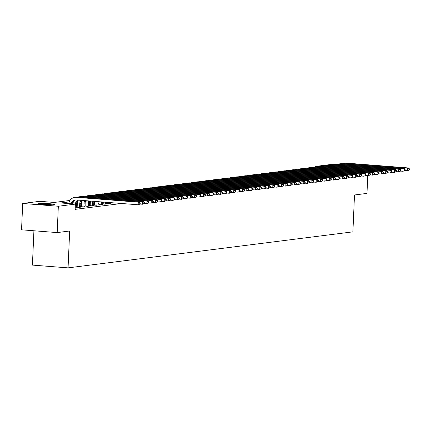 <?xml version="1.0" encoding="UTF-8"?>
<svg xmlns="http://www.w3.org/2000/svg" width="431" height="431" viewBox="0 0 431 431"><rect width="100%" height="100%" fill="white"/><g stroke="black" fill="none" stroke-linecap="round" stroke-linejoin="round"><path stroke-width="0.65" d="M53.676 204.73A8.248 0.63 -177.5 0 1 44.415 204.687A8.248 0.63 -177.5 0 1 37.923 203.788A8.248 0.63 -177.5 0 1 38.65 203.561A8.248 0.63 -177.5 0 1 47.906 203.604A8.248 0.63 -177.5 0 1 54.403 204.504A8.248 0.63 -177.5 0 1 53.676 204.73M33.92 230.774L32.422 265.097L68.06 267.872L352.892 231.846L354.497 194.979L366.98 193.4L367.756 175.638M68.06 267.872L69.671 231.005L57.188 232.584L21.55 229.809L22.698 203.47L39.744 201.315L54.187 202.441L69.978 200.447M315.433 166.953L315.454 166.441L332.495 164.286L334.892 164.475M111.893 202.791L114.571 202.947M107.551 203.34L109.199 203.626L111.047 203.238M103.208 203.89L104.857 204.175L106.705 203.788M98.866 204.439L100.515 204.725L102.362 204.337M94.524 204.989L96.172 205.275L98.026 204.887M90.181 205.539L91.83 205.824L93.683 205.436M85.839 206.088L87.488 206.374L89.341 205.986M81.497 206.638L83.145 206.923L84.999 206.535M77.154 207.187L78.803 207.473L80.656 207.085M77.715 200.076A5.285 4.811 82.8 0 0 75.382 204.289L75.22 207.925L76.314 207.634M69.208 201.918L60.933 202.969L75.377 204.095L75.15 209.358L121.553 203.491M107.109 202.365L106.769 202.408M103.251 202.85L102.427 202.958M98.909 203.4L98.085 203.507M94.567 203.949L93.742 204.057M90.224 204.499L89.4 204.606M85.882 205.048L85.058 205.156M81.54 205.598L80.716 205.706M77.203 206.147L76.373 206.25M57.188 232.584L58.336 206.25L22.698 203.47M75.377 204.095L58.336 206.25M317.776 166.625L315.454 166.441M71.185 203.766A5.285 4.811 82.8 0 1 75.188 199.968A5.285 4.811 82.8 0 1 76.082 199.946L138.157 204.784L138.276 202.15L76.201 197.312A7.93 7.219 -97.2 0 0 74.859 197.344A7.93 7.219 -97.2 0 0 68.744 203.577M72.225 203.847A5.285 4.811 82.8 0 1 75.737 199.936M140.204 203.998L138.157 204.784L140.204 203.998L140.253 202.942L139.816 202.996L139.773 204.052M139.816 202.996L138.276 202.15L139.358 202.015L77.284 197.177A7.93 7.219 -97.2 0 0 75.942 197.209L74.859 197.344M139.358 202.015L140.253 202.942M52.232 204.838A8.194 0.625 2.5 0 0 40.056 204.305M40.81 204.396A7.138 0.544 -177.5 0 1 51.472 204.86M76.309 207.785L76.465 204.154A5.285 4.811 82.8 0 1 78.512 200.135M144.547 203.448L144.595 202.392L144.159 202.446L144.11 203.502L144.547 203.448L142.499 204.235L142.618 201.6L80.543 196.762A7.93 7.219 -97.2 0 0 79.202 196.795A7.93 7.219 -97.2 0 0 77.612 197.204M140.123 204.052L142.499 204.235L144.11 203.502M144.159 202.446L142.618 201.6L143.701 201.466L81.626 196.628A7.93 7.219 -97.2 0 0 80.285 196.66L79.202 196.795M73.647 201.137A7.93 7.219 -97.2 0 0 72.984 203.906M143.701 201.466L144.595 202.392M80.651 207.236L80.807 203.604A5.285 4.811 82.8 0 1 81.998 200.41M79.563 207.376L79.724 203.739A5.285 4.811 82.8 0 1 81.087 200.34M77.989 200.587A7.93 7.219 -97.2 0 0 77.316 203.551L77.149 207.343M148.889 202.899L148.932 201.843L148.501 201.902L148.453 202.953L148.889 202.899L146.842 203.685L146.955 201.051L84.88 196.213A7.93 7.219 -97.2 0 0 83.544 196.245A7.93 7.219 -97.2 0 0 81.955 196.655M144.466 203.502L146.842 203.685L148.453 202.953M148.501 201.902L146.955 201.051L148.043 200.916L85.968 196.078A7.93 7.219 -97.2 0 0 84.627 196.11L83.544 196.245M148.043 200.916L148.932 201.843M84.988 206.686L85.149 203.055A5.285 4.811 82.8 0 1 85.78 200.701M83.905 206.826L84.061 203.19A5.285 4.811 82.8 0 1 84.81 200.625M82.176 200.42A7.93 7.219 -97.2 0 0 81.658 203.001L81.491 206.794M153.231 202.349L153.274 201.293L152.843 201.352L152.795 202.403L153.231 202.349L151.184 203.136L151.297 200.501L89.222 195.669A7.93 7.219 -97.2 0 0 87.886 195.696A7.93 7.219 -97.2 0 0 86.297 196.105M148.808 202.953L151.184 203.136L152.795 202.403M152.843 201.352L151.297 200.501L152.385 200.367L90.311 195.529A7.93 7.219 -97.2 0 0 88.969 195.561L87.886 195.696M152.385 200.367L153.274 201.293M89.33 206.137L89.492 202.505A5.285 4.811 82.8 0 1 89.756 201.013M88.247 206.277L88.403 202.64A5.285 4.811 82.8 0 1 88.748 200.932M86.248 200.738A7.93 7.219 -97.2 0 0 85.995 202.457L85.834 206.244M157.574 201.8L157.617 200.744L157.186 200.803L157.137 201.853L157.574 201.8L155.526 202.586L155.639 199.957L93.565 195.119A7.93 7.219 -97.2 0 0 92.229 195.151A7.93 7.219 -97.2 0 0 90.639 195.555M153.15 202.403L155.526 202.586L157.137 201.853M157.186 200.803L155.639 199.957L156.728 199.817L94.653 194.979A7.93 7.219 -97.2 0 0 93.311 195.011L92.229 195.151M156.728 199.817L157.617 200.744M93.672 205.592L93.834 201.956A5.285 4.811 82.8 0 1 93.893 201.336M92.59 205.727L92.746 202.091A5.285 4.811 82.8 0 1 92.848 201.255M90.418 201.067A7.93 7.219 -97.2 0 0 90.338 201.907L90.176 205.695M161.916 201.25L161.959 200.194L161.528 200.253L161.48 201.304L161.916 201.25L159.869 202.037L159.982 199.408L97.907 194.57A7.93 7.219 -97.2 0 0 96.566 194.602A7.93 7.219 -97.2 0 0 94.982 195.006M157.493 201.853L159.869 202.037L161.48 201.304M161.528 200.253L159.982 199.408L161.07 199.267L98.995 194.429A7.93 7.219 -97.2 0 0 97.654 194.462L96.566 194.602M161.07 199.267L161.959 200.194M98.015 205.043L98.166 201.67M96.932 205.178L97.088 201.584M94.68 201.396L94.518 205.145M166.258 200.701L166.301 199.65L165.87 199.704L165.822 200.754L166.258 200.701L164.211 201.487L164.324 198.858L102.249 194.02A7.93 7.219 -97.2 0 0 100.908 194.052A7.93 7.219 -97.2 0 0 99.324 194.456M161.835 201.304L164.211 201.487L165.822 200.754M165.87 199.704L164.324 198.858L165.412 198.718L103.338 193.88A7.93 7.219 -97.2 0 0 101.996 193.912L100.908 194.052M165.412 198.718L166.301 199.65M102.357 204.493L102.465 202.004M101.274 204.628L101.393 201.918M98.985 201.73L98.861 204.596M170.601 200.151L170.644 199.1L170.213 199.154L170.164 200.205L170.601 200.151L168.553 200.943L168.666 198.308L106.592 193.471A7.93 7.219 -97.2 0 0 105.25 193.503A7.93 7.219 -97.2 0 0 103.666 193.907M166.177 200.754L168.553 200.943L170.164 200.205M170.213 199.154L168.666 198.308L169.755 198.168L107.68 193.33A7.93 7.219 -97.2 0 0 106.338 193.363L105.25 193.503M169.755 198.168L170.644 199.1M106.699 203.944L106.769 202.338M105.617 204.078L105.692 202.252M103.284 202.069L103.198 204.046M174.943 199.601L174.986 198.551L174.55 198.605L174.507 199.655L174.943 199.601L172.896 200.393L173.009 197.759L110.934 192.921A7.93 7.219 -97.2 0 0 109.593 192.953A7.93 7.219 -97.2 0 0 108.009 193.357M170.52 200.205L172.896 200.393L174.507 199.655M174.55 198.605L173.009 197.759L174.092 197.619L112.017 192.781A7.93 7.219 -97.2 0 0 110.681 192.813L109.593 192.953M174.092 197.619L174.986 198.551M111.042 203.394L111.074 202.672M109.959 203.529L109.997 202.592M107.588 202.403L107.54 203.497M179.28 199.052L179.328 198.001L178.892 198.055L178.849 199.106L179.28 199.052L177.238 199.844L177.351 197.209L115.276 192.371A7.93 7.219 -97.2 0 0 113.935 192.404A7.93 7.219 -97.2 0 0 112.351 192.808M174.862 199.655L177.238 199.844L178.849 199.106M178.892 198.055L177.351 197.209L178.434 197.069L116.359 192.231A7.93 7.219 -97.2 0 0 115.023 192.264L113.935 192.404M178.434 197.069L179.328 198.001M183.622 198.502L183.671 197.452L183.234 197.506L183.191 198.562L183.622 198.502L181.58 199.294L181.693 196.66L119.619 191.822A7.93 7.219 -97.2 0 0 118.277 191.854A7.93 7.219 -97.2 0 0 116.693 192.258M179.204 199.106L181.58 199.294L183.191 198.562M183.234 197.506L181.693 196.66L182.776 196.52L120.702 191.682A7.93 7.219 -97.2 0 0 119.365 191.714L118.277 191.854M182.776 196.52L183.671 197.452M187.964 197.953L188.013 196.902L187.577 196.956L187.533 198.012L187.964 197.953L185.917 198.745L186.036 196.11L123.961 191.272A7.93 7.219 -97.2 0 0 122.619 191.305A7.93 7.219 -97.2 0 0 121.036 191.709M183.541 198.556L185.917 198.745L187.533 198.012M187.577 196.956L186.036 196.11L187.119 195.97L125.044 191.138A7.93 7.219 -97.2 0 0 123.702 191.165L122.619 191.305M187.119 195.97L188.013 196.902M192.307 197.403L192.355 196.353L191.919 196.407L191.876 197.463L192.307 197.403L190.26 198.195L190.378 195.561L128.303 190.723A7.93 7.219 -97.2 0 0 126.962 190.755A7.93 7.219 -97.2 0 0 125.373 191.159M187.884 198.007L190.26 198.195L191.876 197.463M191.919 196.407L190.378 195.561L191.461 195.426L129.386 190.588A7.93 7.219 -97.2 0 0 128.045 190.621L126.962 190.755M191.461 195.426L192.355 196.353M196.649 196.859L196.698 195.803L196.261 195.857L196.218 196.913L196.649 196.859L194.602 197.646L194.72 195.011L132.646 190.173A7.93 7.219 -97.2 0 0 131.304 190.206A7.93 7.219 -97.2 0 0 129.715 190.61M192.226 197.463L194.602 197.646L196.218 196.913M196.261 195.857L194.72 195.011L195.803 194.877L133.729 190.039A7.93 7.219 -97.2 0 0 132.387 190.071L131.304 190.206M195.803 194.877L196.698 195.803M200.991 196.31L201.04 195.254L200.604 195.308L200.555 196.364L200.991 196.31L198.944 197.096L199.063 194.462L136.988 189.624A7.93 7.219 -97.2 0 0 135.646 189.656A7.93 7.219 -97.2 0 0 134.057 190.06M196.568 196.913L198.944 197.096L200.555 196.364M200.604 195.308L199.063 194.462L200.146 194.327L138.071 189.489A7.93 7.219 -97.2 0 0 136.729 189.521L135.646 189.656M200.146 194.327L201.04 195.254M205.334 195.76L205.382 194.704L204.946 194.758L204.897 195.814L205.334 195.76L203.287 196.547L203.4 193.912L141.325 189.074A7.93 7.219 -97.2 0 0 139.989 189.107A7.93 7.219 -97.2 0 0 138.399 189.511M200.911 196.364L203.287 196.547L204.897 195.814M204.946 194.758L203.4 193.912L204.488 193.778L142.413 188.94A7.93 7.219 -97.2 0 0 141.072 188.972L139.989 189.107M204.488 193.778L205.382 194.704M209.676 195.211L209.719 194.155L209.288 194.209L209.24 195.265L209.676 195.211L207.629 195.997L207.742 193.363L145.667 188.525A7.93 7.219 -97.2 0 0 144.331 188.557A7.93 7.219 -97.2 0 0 142.742 188.967M205.253 195.814L207.629 195.997L209.24 195.265M209.288 194.209L207.742 193.363L208.83 193.228L146.755 188.39A7.93 7.219 -97.2 0 0 145.414 188.422L144.331 188.557M208.83 193.228L209.719 194.155M214.018 194.661L214.062 193.605L213.631 193.659L213.582 194.715L214.018 194.661L211.971 195.448L212.084 192.813L150.01 187.975A7.93 7.219 -97.2 0 0 148.673 188.008A7.93 7.219 -97.2 0 0 147.084 188.417M209.595 195.265L211.971 195.448L213.582 194.715M213.631 193.659L212.084 192.813L213.173 192.679L151.098 187.841A7.93 7.219 -97.2 0 0 149.756 187.873L148.673 188.008M213.173 192.679L214.062 193.605M218.361 194.112L218.404 193.056L217.973 193.11L217.924 194.165L218.361 194.112L216.314 194.898L216.427 192.264L154.352 187.426A7.93 7.219 -97.2 0 0 153.01 187.458A7.93 7.219 -97.2 0 0 151.426 187.868M213.938 194.715L216.314 194.898L217.924 194.165M217.973 193.11L216.427 192.264L217.515 192.129L155.44 187.291A7.93 7.219 -97.2 0 0 154.099 187.323L153.01 187.458M217.515 192.129L218.404 193.056M222.703 193.562L222.746 192.506L222.315 192.565L222.267 193.616L222.703 193.562L220.656 194.349L220.769 191.714L158.694 186.882A7.93 7.219 -97.2 0 0 157.353 186.909A7.93 7.219 -97.2 0 0 155.769 187.318M218.28 194.165L220.656 194.349L222.267 193.616M222.315 192.565L220.769 191.714L221.857 191.579L159.782 186.742A7.93 7.219 -97.2 0 0 158.441 186.774L157.353 186.909M221.857 191.579L222.746 192.506M227.045 193.013L227.089 191.957L226.658 192.016L226.609 193.066L227.045 193.013L224.998 193.799L225.111 191.165L163.037 186.332A7.93 7.219 -97.2 0 0 161.695 186.359A7.93 7.219 -97.2 0 0 160.111 186.768M222.622 193.616L224.998 193.799L226.609 193.066M226.658 192.016L225.111 191.165L226.2 191.03L164.125 186.192A7.93 7.219 -97.2 0 0 162.783 186.224L161.695 186.359M226.2 191.03L227.089 191.957M231.388 192.463L231.431 191.407L230.994 191.466L230.951 192.517L231.388 192.463L229.34 193.25L229.454 190.621L167.379 185.783A7.93 7.219 -97.2 0 0 166.037 185.815A7.93 7.219 -97.2 0 0 164.453 186.219M226.965 193.066L229.34 193.25L230.951 192.517M230.994 191.466L229.454 190.621L230.542 190.48L168.462 185.642A7.93 7.219 -97.2 0 0 167.126 185.675L166.037 185.815M230.542 190.48L231.431 191.407M235.725 191.914L235.773 190.863L235.337 190.917L235.294 191.967L235.725 191.914L233.683 192.7L233.796 190.071L171.721 185.233A7.93 7.219 -97.2 0 0 170.38 185.265A7.93 7.219 -97.2 0 0 168.796 185.669M231.307 192.517L233.683 192.7L235.294 191.967M235.337 190.917L233.796 190.071L234.879 189.931L172.804 185.093A7.93 7.219 -97.2 0 0 171.468 185.125L170.38 185.265M234.879 189.931L235.773 190.863M240.067 191.364L240.115 190.313L239.679 190.367L239.636 191.418L240.067 191.364L238.025 192.151L238.138 189.521L176.063 184.683A7.93 7.219 -97.2 0 0 174.722 184.716A7.93 7.219 -97.2 0 0 173.138 185.12M235.649 191.967L238.025 192.151L239.636 191.418M239.679 190.367L238.138 189.521L239.221 189.381L177.146 184.543A7.93 7.219 -97.2 0 0 175.81 184.576L174.722 184.716M239.221 189.381L240.115 190.313M244.409 190.814L244.458 189.764L244.021 189.818L243.978 190.868L244.409 190.814L242.362 191.606L242.481 188.972L180.406 184.134A7.93 7.219 -97.2 0 0 179.064 184.166A7.93 7.219 -97.2 0 0 177.48 184.57M239.992 191.418L242.362 191.606L243.978 190.868M244.021 189.818L242.481 188.972L243.563 188.832L181.489 183.994A7.93 7.219 -97.2 0 0 180.153 184.026L179.064 184.166M243.563 188.832L244.458 189.764M248.752 190.265L248.8 189.214L248.364 189.268L248.321 190.319L248.752 190.265L246.704 191.057L246.823 188.422L184.748 183.584A7.93 7.219 -97.2 0 0 183.407 183.617A7.93 7.219 -97.2 0 0 181.823 184.021M244.329 190.868L246.704 191.057L248.321 190.319M248.364 189.268L246.823 188.422L247.906 188.282L185.831 183.444A7.93 7.219 -97.2 0 0 184.49 183.477L183.407 183.617M247.906 188.282L248.8 189.214M253.094 189.715L253.142 188.665L252.706 188.719L252.663 189.769L253.094 189.715L251.047 190.507L251.165 187.873L189.09 183.035A7.93 7.219 -97.2 0 0 187.749 183.067A7.93 7.219 -97.2 0 0 186.16 183.471M248.671 190.319L251.047 190.507L252.663 189.769M252.706 188.719L251.165 187.873L252.248 187.733L190.173 182.895A7.93 7.219 -97.2 0 0 188.832 182.927L187.749 183.067M252.248 187.733L253.142 188.665M257.436 189.166L257.485 188.115L257.048 188.169L257 189.225L257.436 189.166L255.389 189.958L255.508 187.323L193.433 182.485A7.93 7.219 -97.2 0 0 192.091 182.518A7.93 7.219 -97.2 0 0 190.502 182.922M253.013 189.769L255.389 189.958L257 189.225M257.048 188.169L255.508 187.323L256.59 187.183L194.516 182.351A7.93 7.219 -97.2 0 0 193.174 182.378L192.091 182.518M256.59 187.183L257.485 188.115M261.779 188.616L261.827 187.566L261.391 187.62L261.342 188.676L261.779 188.616L259.731 189.408L259.85 186.774L197.77 181.936A7.93 7.219 -97.2 0 0 196.434 181.968A7.93 7.219 -97.2 0 0 194.844 182.372M257.355 189.22L259.731 189.408L261.342 188.676M261.391 187.62L259.85 186.774L260.933 186.634L198.858 181.801A7.93 7.219 -97.2 0 0 197.517 181.828L196.434 181.968M260.933 186.634L261.827 187.566M266.121 188.067L266.164 187.016L265.733 187.07L265.685 188.126L266.121 188.067L264.074 188.859L264.187 186.224L202.112 181.386A7.93 7.219 -97.2 0 0 200.776 181.419A7.93 7.219 -97.2 0 0 199.187 181.823M261.698 188.67L264.074 188.859L265.685 188.126M265.733 187.07L264.187 186.224L265.275 186.09L203.2 181.252A7.93 7.219 -97.2 0 0 201.859 181.284L200.776 181.419M265.275 186.09L266.164 187.016M270.463 187.523L270.506 186.467L270.075 186.521L270.027 187.577L270.463 187.523L268.416 188.309L268.529 185.675L206.454 180.837A7.93 7.219 -97.2 0 0 205.118 180.869A7.93 7.219 -97.2 0 0 203.529 181.273M266.04 188.126L268.416 188.309L270.027 187.577M270.075 186.521L268.529 185.675L269.617 185.54L207.543 180.702A7.93 7.219 -97.2 0 0 206.201 180.734L205.118 180.869M269.617 185.54L270.506 186.467M274.806 186.973L274.849 185.917L274.418 185.971L274.369 187.027L274.806 186.973L272.758 187.76L272.871 185.125L210.797 180.287A7.93 7.219 -97.2 0 0 209.461 180.32A7.93 7.219 -97.2 0 0 207.871 180.724M270.382 187.577L272.758 187.76L274.369 187.027M274.418 185.971L272.871 185.125L273.96 184.991L211.885 180.153A7.93 7.219 -97.2 0 0 210.543 180.185L209.461 180.32M273.96 184.991L274.849 185.917M279.148 186.424L279.191 185.368L278.76 185.422L278.712 186.478L279.148 186.424L277.101 187.21L277.214 184.576L215.139 179.738A7.93 7.219 -97.2 0 0 213.798 179.77A7.93 7.219 -97.2 0 0 212.214 180.18M274.725 187.027L277.101 187.21L278.712 186.478M278.76 185.422L277.214 184.576L278.302 184.441L216.227 179.603A7.93 7.219 -97.2 0 0 214.886 179.635L213.798 179.77M278.302 184.441L279.191 185.368M283.49 185.874L283.533 184.818L283.102 184.872L283.054 185.928L283.49 185.874L281.443 186.661L281.556 184.026L219.481 179.188A7.93 7.219 -97.2 0 0 218.14 179.221A7.93 7.219 -97.2 0 0 216.556 179.63M279.067 186.478L281.443 186.661L283.054 185.928M283.102 184.872L281.556 184.026L282.644 183.892L220.57 179.054A7.93 7.219 -97.2 0 0 219.228 179.086L218.14 179.221M282.644 183.892L283.533 184.818M287.833 185.325L287.876 184.269L287.445 184.323L287.396 185.378L287.833 185.325L285.785 186.111L285.898 183.477L223.824 178.639A7.93 7.219 -97.2 0 0 222.482 178.671A7.93 7.219 -97.2 0 0 220.898 179.08M283.409 185.928L285.785 186.111L287.396 185.378M287.445 184.323L285.898 183.477L286.987 183.342L224.912 178.504A7.93 7.219 -97.2 0 0 223.57 178.536L222.482 178.671M286.987 183.342L287.876 184.269M292.17 184.775L292.218 183.719L291.782 183.778L291.739 184.829L292.17 184.775L290.128 185.562L290.241 182.927L228.166 178.089A7.93 7.219 -97.2 0 0 226.825 178.122A7.93 7.219 -97.2 0 0 225.241 178.531M287.752 185.378L290.128 185.562L291.739 184.829M291.782 183.778L290.241 182.927L291.324 182.792L229.249 177.955A7.93 7.219 -97.2 0 0 227.913 177.987L226.825 178.122M291.324 182.792L292.218 183.719M296.512 184.226L296.56 183.17L296.124 183.229L296.081 184.279L296.512 184.226L294.47 185.012L294.583 182.378L232.508 177.545A7.93 7.219 -97.2 0 0 231.167 177.572A7.93 7.219 -97.2 0 0 229.583 177.981M292.094 184.829L294.47 185.012L296.081 184.279M296.124 183.229L294.583 182.378L295.666 182.243L233.591 177.405A7.93 7.219 -97.2 0 0 232.255 177.437L231.167 177.572M295.666 182.243L296.56 183.17M300.854 183.676L300.903 182.62L300.466 182.679L300.423 183.73L300.854 183.676L298.807 184.463L298.925 181.834L236.851 176.996A7.93 7.219 -97.2 0 0 235.509 177.028A7.93 7.219 -97.2 0 0 233.925 177.432M296.436 184.279L298.807 184.463L300.423 183.73M300.466 182.679L298.925 181.834L300.008 181.693L237.934 176.855A7.93 7.219 -97.2 0 0 236.597 176.888L235.509 177.028M300.008 181.693L300.903 182.62M305.196 183.127L305.245 182.076L304.809 182.13L304.765 183.18L305.196 183.127L303.149 183.913L303.268 181.284L241.193 176.446A7.93 7.219 -97.2 0 0 239.851 176.478A7.93 7.219 -97.2 0 0 238.268 176.882M300.773 183.73L303.149 183.913L304.765 183.18M304.809 182.13L303.268 181.284L304.351 181.144L242.276 176.306A7.93 7.219 -97.2 0 0 240.934 176.338L239.851 176.478M304.351 181.144L305.245 182.076M309.539 182.577L309.587 181.526L309.151 181.58L309.108 182.631L309.539 182.577L307.492 183.364L307.61 180.734L245.535 175.896A7.93 7.219 -97.2 0 0 244.194 175.929A7.93 7.219 -97.2 0 0 242.605 176.333M305.116 183.18L307.492 183.364L309.108 182.631M309.151 181.58L307.61 180.734L308.693 180.594L246.618 175.756A7.93 7.219 -97.2 0 0 245.277 175.789L244.194 175.929M308.693 180.594L309.587 181.526M313.881 182.027L313.93 180.977L313.493 181.031L313.45 182.081L313.881 182.027L311.834 182.819L311.952 180.185L249.878 175.347A7.93 7.219 -97.2 0 0 248.536 175.379A7.93 7.219 -97.2 0 0 246.947 175.783M309.458 182.631L311.834 182.819L313.45 182.081M313.493 181.031L311.952 180.185L313.035 180.045L250.961 175.207A7.93 7.219 -97.2 0 0 249.619 175.239L248.536 175.379M313.035 180.045L313.93 180.977M318.223 181.478L318.272 180.427L317.836 180.481L317.787 181.532L318.223 181.478L316.176 182.27L316.295 179.635L254.22 174.797A7.93 7.219 -97.2 0 0 252.878 174.83A7.93 7.219 -97.2 0 0 251.289 175.234M313.8 182.081L316.176 182.27L317.787 181.532M317.836 180.481L316.295 179.635L317.378 179.495L255.303 174.657A7.93 7.219 -97.2 0 0 253.961 174.69L252.878 174.83M317.378 179.495L318.272 180.427M322.566 180.928L322.609 179.878L322.178 179.932L322.129 180.982L322.566 180.928L320.519 181.72L320.632 179.086L258.557 174.248A7.93 7.219 -97.2 0 0 257.221 174.28A7.93 7.219 -97.2 0 0 255.631 174.684M318.143 181.532L320.519 181.72L322.129 180.982M322.178 179.932L320.632 179.086L321.72 178.946L259.645 174.108A7.93 7.219 -97.2 0 0 258.304 174.14L257.221 174.28M321.72 178.946L322.609 179.878M326.908 180.379L326.951 179.328L326.52 179.382L326.472 180.438L326.908 180.379L324.861 181.171L324.974 178.536L262.899 173.698A7.93 7.219 -97.2 0 0 261.563 173.731A7.93 7.219 -97.2 0 0 259.974 174.135M322.485 180.982L324.861 181.171L326.472 180.438M326.52 179.382L324.974 178.536L326.062 178.396L263.987 173.558A7.93 7.219 -97.2 0 0 262.646 173.591L261.563 173.731M326.062 178.396L326.951 179.328M331.25 179.829L331.294 178.779L330.863 178.833L330.814 179.889L331.25 179.829L329.203 180.621L329.316 177.987L267.242 173.149A7.93 7.219 -97.2 0 0 265.905 173.181A7.93 7.219 -97.2 0 0 264.316 173.585M326.827 180.433L329.203 180.621L330.814 179.889M330.863 178.833L329.316 177.987L330.405 177.847L268.33 173.014A7.93 7.219 -97.2 0 0 266.988 173.041L265.905 173.181M330.405 177.847L331.294 178.779M335.593 179.28L335.636 178.229L335.205 178.283L335.156 179.339L335.593 179.28L333.546 180.072L333.659 177.437L271.584 172.599A7.93 7.219 -97.2 0 0 270.242 172.632A7.93 7.219 -97.2 0 0 268.658 173.036M331.17 179.883L333.546 180.072L335.156 179.339M335.205 178.283L333.659 177.437L334.747 177.303L272.672 172.465A7.93 7.219 -97.2 0 0 271.331 172.497L270.242 172.632M334.747 177.303L335.636 178.229M339.935 178.736L339.978 177.68L339.547 177.734L339.499 178.79L339.935 178.736L337.888 179.522L338.001 176.888L275.926 172.05A7.93 7.219 -97.2 0 0 274.585 172.082A7.93 7.219 -97.2 0 0 273.001 172.486M335.512 179.339L337.888 179.522L339.499 178.79M339.547 177.734L338.001 176.888L339.089 176.753L277.014 171.915A7.93 7.219 -97.2 0 0 275.673 171.947L274.585 172.082M339.089 176.753L339.978 177.68M344.277 178.186L344.321 177.13L343.89 177.184L343.841 178.24L344.277 178.186L342.23 178.973L342.343 176.338L280.269 171.5A7.93 7.219 -97.2 0 0 278.927 171.533A7.93 7.219 -97.2 0 0 277.343 171.937M339.854 178.79L342.23 178.973L343.841 178.24M343.89 177.184L342.343 176.338L343.432 176.204L281.357 171.366A7.93 7.219 -97.2 0 0 280.015 171.398L278.927 171.533M343.432 176.204L344.321 177.13M348.62 177.637L348.663 176.581L348.226 176.635L348.183 177.691L348.62 177.637L346.572 178.423L346.686 175.789L284.611 170.951A7.93 7.219 -97.2 0 0 283.269 170.983A7.93 7.219 -97.2 0 0 281.685 171.387M344.197 178.24L346.572 178.423L348.183 177.691M348.226 176.635L346.686 175.789L347.769 175.654L285.694 170.816A7.93 7.219 -97.2 0 0 284.358 170.848L283.269 170.983M347.769 175.654L348.663 176.581M352.957 177.087L353.005 176.031L352.569 176.085L352.526 177.141L352.957 177.087L350.915 177.874L351.028 175.239L288.953 170.401A7.93 7.219 -97.2 0 0 287.612 170.434A7.93 7.219 -97.2 0 0 286.028 170.843M348.539 177.691L350.915 177.874L352.526 177.141M352.569 176.085L351.028 175.239L352.111 175.105L290.036 170.267A7.93 7.219 -97.2 0 0 288.7 170.299L287.612 170.434M352.111 175.105L353.005 176.031M357.299 176.538L357.347 175.482L356.911 175.536L356.868 176.591L357.299 176.538L355.257 177.324L355.37 174.69L293.295 169.852A7.93 7.219 -97.2 0 0 291.954 169.884A7.93 7.219 -97.2 0 0 290.37 170.293M352.881 177.141L355.257 177.324L356.868 176.591M356.911 175.536L355.37 174.69L356.453 174.555L294.378 169.717A7.93 7.219 -97.2 0 0 293.042 169.749L291.954 169.884M356.453 174.555L357.347 175.482M361.641 175.988L361.69 174.932L361.253 174.986L361.21 176.042L361.641 175.988L359.594 176.775L359.713 174.14L297.638 169.302A7.93 7.219 -97.2 0 0 296.296 169.335A7.93 7.219 -97.2 0 0 294.712 169.744M357.224 176.591L359.594 176.775L361.21 176.042M361.253 174.986L359.713 174.14L360.795 174.005L298.721 169.167A7.93 7.219 -97.2 0 0 297.379 169.2L296.296 169.335M360.795 174.005L361.69 174.932M365.984 175.439L366.032 174.383L365.596 174.442L365.553 175.492L365.984 175.439L363.936 176.225L364.055 173.591L301.98 168.758A7.93 7.219 -97.2 0 0 300.639 168.785A7.93 7.219 -97.2 0 0 299.049 169.194M361.561 176.042L363.936 176.225L365.553 175.492M365.596 174.442L364.055 173.591L365.138 173.456L303.063 168.618A7.93 7.219 -97.2 0 0 301.722 168.65L300.639 168.785M365.138 173.456L366.032 174.383M370.326 174.889L370.374 173.833L369.938 173.892L369.895 174.943L370.326 174.889L368.279 175.676L368.397 173.046L306.322 168.209A7.93 7.219 -97.2 0 0 304.981 168.241A7.93 7.219 -97.2 0 0 303.392 168.645M365.903 175.492L368.279 175.676L369.895 174.943M369.938 173.892L368.397 173.046L369.48 172.906L307.405 168.068A7.93 7.219 -97.2 0 0 306.064 168.101L304.981 168.241M369.48 172.906L370.374 173.833M374.668 174.339L374.717 173.284L374.28 173.343L374.232 174.393L374.668 174.339L372.621 175.126L372.74 172.497L310.665 167.659A7.93 7.219 -97.2 0 0 309.323 167.691A7.93 7.219 -97.2 0 0 307.734 168.095M370.245 174.943L372.621 175.126L374.232 174.393M374.28 173.343L372.74 172.497L373.822 172.357L311.748 167.519A7.93 7.219 -97.2 0 0 310.406 167.551L309.323 167.691M373.822 172.357L374.717 173.284M379.011 173.79L379.059 172.739L378.623 172.793L378.574 173.844L379.011 173.79L376.963 174.577L377.077 171.947L315.002 167.109A7.93 7.219 -97.2 0 0 313.666 167.142A7.93 7.219 -97.2 0 0 312.076 167.546M374.587 174.393L376.963 174.577L378.574 173.844M378.623 172.793L377.077 171.947L378.165 171.807L316.09 166.969A7.93 7.219 -97.2 0 0 314.749 167.002L313.666 167.142M378.165 171.807L379.059 172.739M383.353 173.24L383.396 172.19L382.965 172.244L382.917 173.294L383.353 173.24L381.306 174.032L381.419 171.398L319.344 166.56A7.93 7.219 -97.2 0 0 318.008 166.592A7.93 7.219 -97.2 0 0 316.419 166.996M378.93 173.844L381.306 174.032L382.917 173.294M382.965 172.244L381.419 171.398L382.507 171.258L320.432 166.42A7.93 7.219 -97.2 0 0 319.091 166.452L318.008 166.592M382.507 171.258L383.396 172.19M387.695 172.691L387.738 171.64L387.307 171.694L387.259 172.745L387.695 172.691L385.648 173.483L385.761 170.848L323.686 166.01A7.93 7.219 -97.2 0 0 322.35 166.043A7.93 7.219 -97.2 0 0 320.761 166.447M383.272 173.294L385.648 173.483L387.259 172.745M387.307 171.694L385.761 170.848L386.849 170.708L324.775 165.87A7.93 7.219 -97.2 0 0 323.433 165.903L322.35 166.043M386.849 170.708L387.738 171.64M392.038 172.141L392.081 171.091L391.65 171.145L391.601 172.195L392.038 172.141L389.99 172.933L390.103 170.299L328.029 165.461A7.93 7.219 -97.2 0 0 326.687 165.493A7.93 7.219 -97.2 0 0 325.103 165.897M387.614 172.745L389.99 172.933L391.601 172.195M391.65 171.145L390.103 170.299L391.192 170.159L329.117 165.321A7.93 7.219 -97.2 0 0 327.775 165.353L326.687 165.493M391.192 170.159L392.081 171.091M396.38 171.592L396.423 170.541L395.992 170.595L395.944 171.651L396.38 171.592L394.333 172.384L394.446 169.749L332.371 164.911A7.93 7.219 -97.2 0 0 331.03 164.944A7.93 7.219 -97.2 0 0 329.446 165.348M391.957 172.195L394.333 172.384L395.944 171.651M395.992 170.595L394.446 169.749L395.534 169.609L333.459 164.771A7.93 7.219 -97.2 0 0 332.118 164.804L331.03 164.944M395.534 169.609L396.423 170.541M400.722 171.042L400.765 169.992L400.334 170.046L400.286 171.102L400.722 171.042L398.675 171.834L398.788 169.2L336.713 164.362A7.93 7.219 -97.2 0 0 335.372 164.394A7.93 7.219 -97.2 0 0 333.788 164.798M396.299 171.646L398.675 171.834L400.286 171.102M400.334 170.046L398.788 169.2L399.876 169.06L337.802 164.227A7.93 7.219 -97.2 0 0 336.46 164.254L335.372 164.394M399.876 169.06L400.765 169.992M405.065 170.493L405.108 169.442L404.671 169.496L404.628 170.552L405.065 170.493L403.017 171.285L403.13 168.65L341.056 163.812A7.93 7.219 -97.2 0 0 339.714 163.845A7.93 7.219 -97.2 0 0 338.13 164.249M400.641 171.096L403.017 171.285L404.628 170.552M404.671 169.496L403.13 168.65L404.219 168.516L342.144 163.678A7.93 7.219 -97.2 0 0 340.802 163.71L339.714 163.845M404.219 168.516L405.108 169.442M409.402 169.943L409.45 168.893L409.014 168.947L408.971 170.003L409.402 169.943L407.36 170.735L407.473 168.101L345.398 163.263A7.93 7.219 -97.2 0 0 344.057 163.295A7.93 7.219 -97.2 0 0 342.473 163.699M404.984 170.552L407.36 170.735L408.971 170.003M409.014 168.947L407.473 168.101L408.556 167.966L346.481 163.128A7.93 7.219 -97.2 0 0 345.145 163.16L344.057 163.295M408.556 167.966L409.45 168.893M76.201 197.312L77.284 197.177M75.382 204.289L76.465 204.154M80.543 196.762L81.626 196.628M79.724 203.739L80.807 203.604M84.88 196.213L85.968 196.078M84.061 203.19L85.149 203.055M89.222 195.669L90.311 195.529M88.403 202.64L89.492 202.505M93.565 195.119L94.653 194.979M92.746 202.091L93.834 201.956M97.907 194.57L98.995 194.429M102.249 194.02L103.338 193.88M106.592 193.471L107.68 193.33M110.934 192.921L112.017 192.781M115.276 192.371L116.359 192.231M119.619 191.822L120.702 191.682M123.961 191.272L125.044 191.138M128.303 190.723L129.386 190.588M132.646 190.173L133.729 190.039M136.988 189.624L138.071 189.489M141.325 189.074L142.413 188.94M145.667 188.525L146.755 188.39M150.01 187.975L151.098 187.841M154.352 187.426L155.44 187.291M158.694 186.882L159.782 186.742M163.037 186.332L164.125 186.192M167.379 185.783L168.462 185.642M171.721 185.233L172.804 185.093M176.063 184.683L177.146 184.543M180.406 184.134L181.489 183.994M184.748 183.584L185.831 183.444M189.09 183.035L190.173 182.895M193.433 182.485L194.516 182.351M197.77 181.936L198.858 181.801M202.112 181.386L203.2 181.252M206.454 180.837L207.543 180.702M210.797 180.287L211.885 180.153M215.139 179.738L216.227 179.603M219.481 179.188L220.57 179.054M223.824 178.639L224.912 178.504M228.166 178.089L229.249 177.955M232.508 177.545L233.591 177.405M236.851 176.996L237.934 176.855M241.193 176.446L242.276 176.306M245.535 175.896L246.618 175.756M249.878 175.347L250.961 175.207M254.22 174.797L255.303 174.657M258.557 174.248L259.645 174.108M262.899 173.698L263.987 173.558M267.242 173.149L268.33 173.014M271.584 172.599L272.672 172.465M275.926 172.05L277.014 171.915M280.269 171.5L281.357 171.366M284.611 170.951L285.694 170.816M288.953 170.401L290.036 170.267M293.295 169.852L294.378 169.717M297.638 169.302L298.721 169.167M301.98 168.758L303.063 168.618M306.322 168.209L307.405 168.068M310.665 167.659L311.748 167.519M315.002 167.109L316.09 166.969M319.344 166.56L320.432 166.42M323.686 166.01L324.775 165.87M328.029 165.461L329.117 165.321M332.371 164.911L333.459 164.771M336.713 164.362L337.802 164.227M341.056 163.812L342.144 163.678M345.398 163.263L346.481 163.128"/></g></svg>
